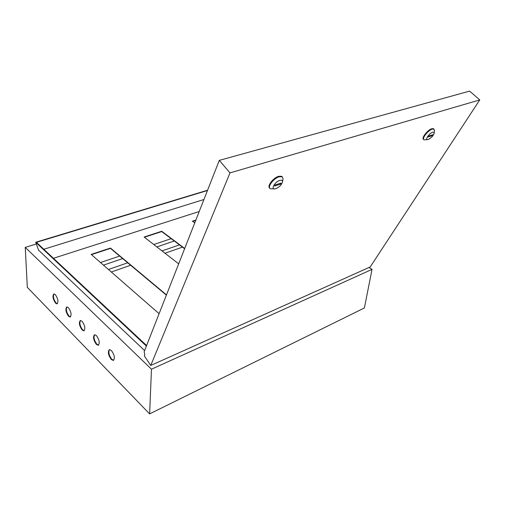 <?xml version="1.0" encoding="UTF-8"?>
<svg xmlns="http://www.w3.org/2000/svg" width="505" height="505" viewBox="0 0 505 505"><rect width="100%" height="100%" fill="white"/><g stroke="black" fill="none" stroke-linecap="round" stroke-linejoin="round"><path stroke-width="0.76" d="M113.713 360.261L111.801 359.308C108.954 355.419 108.196 352.181 109.522 349.586M111.308 359.516C108.221 355.091 107.59 351.789 109.402 349.612L111.397 350.514C114.496 354.927 115.146 358.234 113.347 360.444L111.308 359.516M98.62 345.117L96.872 344.227C94.119 340.42 93.381 337.233 94.669 334.676M96.392 344.429C93.4 340.073 92.781 336.829 94.549 334.695L96.379 335.535C99.384 339.878 100.009 343.129 98.26 345.294L96.392 344.429M84.234 330.674L82.637 329.847C79.967 326.116 79.253 322.985 80.491 320.454M82.157 330.036C79.253 325.757 78.66 322.569 80.377 320.473L82.05 321.256C84.973 325.529 85.579 328.723 83.874 330.844L82.157 330.036M70.498 316.887L69.046 316.117C66.458 312.456 65.757 309.376 66.957 306.876M68.573 316.294C65.751 312.084 65.177 308.953 66.837 306.895L68.377 307.621C71.211 311.825 71.798 314.968 70.144 317.052L68.573 316.294M57.381 303.707L56.049 302.994C53.543 299.402 52.861 296.372 54.01 293.904M55.582 303.158C52.842 299.017 52.28 295.936 53.89 293.916L55.31 294.598C58.062 298.733 58.637 301.82 57.033 303.865L55.582 303.158M171.163 238.657L153.791 244.534M119.653 256.067L100.489 262.543M111.327 272.006L130.637 265.251M164.996 253.239L182.469 247.128M146.387 346.077L35.697 242.261L207.568 190.233M207.454 190.524L36.423 242.337L146.595 345.546M25.25 247.374L151.475 369.212L149.619 413.892L27.333 287.37L25.25 247.374L36.335 243.997M368.985 267.492L372.04 269.367L151.475 369.212M144.613 350.596L38.563 250.145L35.697 242.261M372.04 269.367L364.376 307.968L149.619 413.892M203.925 199.513L43.809 249.255M103.462 265.144L122.671 258.592M156.866 246.92L174.269 240.986M179.458 244.875L162.01 250.922M127.708 262.808L108.436 269.487M433.883 129.065L433.404 128.649L431.87 128.724C427.577 129.848 420.911 138.528 423.632 139.393M434.395 130.688L433.833 129.046L432.299 129.122C427.969 130.258 421.265 139.039 424.093 139.809L427.236 139.632M432.785 132.152L434.275 132.676C433.631 135.447 431.598 137.726 428.164 139.525L428.025 139.569C424.206 140.788 429.048 133.187 432.785 132.152M282.364 176.92L281.708 176.289L278.678 176.314C273.18 177.798 266.728 186.37 269.714 188.131M273.975 188.813L270.345 188.756C266.918 187.298 273.439 178.347 279.126 176.807L282.15 176.782L283.071 178.701L282.907 179.654M275.863 188.668C279.543 187.008 281.771 184.678 282.56 181.68C282.541 180.317 281.626 179.887 279.808 180.386C274.505 181.888 270.27 190.366 275.572 188.756L275.863 188.668M479.75 99.921L469.618 91.108L219.296 160.369L144.14 351.802L144.79 354.668L144.316 355.861L150.755 365.456L370.216 266.937L479.75 99.921L230.002 172.88L150.755 365.456M219.296 160.369L230.002 172.88M275.099 184.975L274.606 186.017L280.534 184.123L281.032 183.088L275.099 184.975M279.928 183.441L280.534 184.123M432.842 134.728L432.261 135.649L428.082 136.981L428.657 136.06L432.842 134.728M431.674 135.1L432.261 135.649M199.216 211.507L53.442 258.282M184.609 248.725L161.701 231.574L144.417 237.249M166.379 295.147L110.481 248.397L91.437 254.646M195.725 220.401L192.695 221.398M184.71 248.466L161.72 231.258L144.133 237.028L178.663 263.856M166.486 294.882L110.481 248.069L91.159 254.406L159.1 313.7M195.864 220.06L192.405 221.19L194.766 222.85M110.481 248.397L110.481 248.069M161.701 231.574L161.72 231.258M433.404 128.649L433.833 129.046M434.275 132.676L434.439 129.892M281.708 176.289L282.15 176.782M282.56 181.68L283.071 178.701"/></g></svg>
